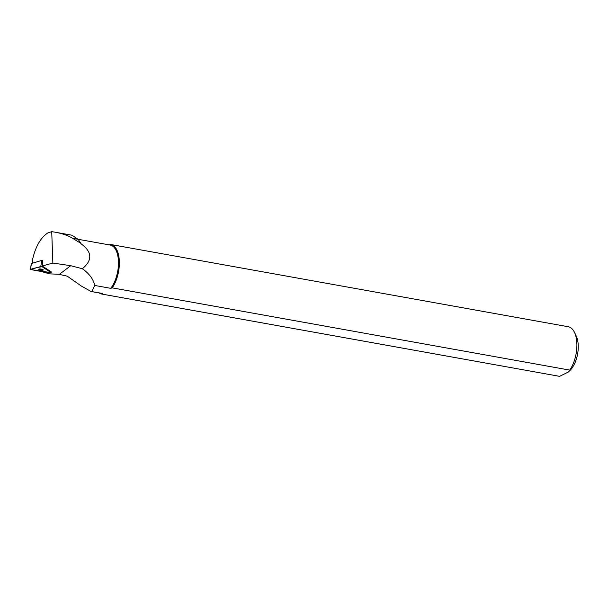 <?xml version="1.0" encoding="UTF-8"?>
<svg xmlns="http://www.w3.org/2000/svg" width="608" height="608" viewBox="0 0 608 608"><rect width="100%" height="100%" fill="white"/><g stroke="black" fill="none" stroke-linecap="round" stroke-linejoin="round"><path stroke-width="0.91" d="M31.418 263.5L41.716 260.444L42.575 260.475L42.226 266.015L52.866 263.051L51.718 231.656L55.108 232.188C62.221 233.495 68.073 235.532 72.656 238.313L80.917 243.39A24.746 12.221 -79.8 0 0 80.811 243.2L78.105 239.294L72.056 235.273M40.782 266.547L30.4 269.496L51.156 272.658L42.15 266.76L40.782 266.547L41.716 260.444M39.011 269.633A2.28 0.593 -171.3 0 0 41.496 270.294A2.28 0.593 -171.3 0 0 43.259 269.982A2.28 0.593 -171.3 0 0 41.093 269.048A2.28 0.593 -171.3 0 0 38.752 269.291A2.28 0.593 -171.3 0 0 39.011 269.633M51.718 231.656L47.682 233.016C40.546 237.774 35.484 246.711 32.49 259.829L32.604 262.975M80.917 243.39L81.13 243.861C92.218 251.925 92.629 260.216 82.361 268.744L70.718 265.696L52.866 263.051M40.082 271.183L49.734 273.874L58.611 274.254L67.23 276.161L81.366 286.064L90.987 291.46L102.425 293.444A24.54 12.122 -79.8 0 1 101.445 293.345L90.987 291.468M72.656 238.313L110.132 245.039A24.54 12.122 -79.8 0 1 118.476 262.337A24.54 12.122 -79.8 0 1 110.74 288.329L94.704 285.441C93.45 279.262 89.338 273.691 82.361 268.744M94.704 285.441L91.876 291.544M110.74 288.329L112.206 287.865L569.742 370.105L568.298 372.058L559.588 376.344L102.053 294.097L102.425 293.444M102.053 294.097A25.179 12.434 100.2 0 1 101.878 294.074A25.179 12.434 100.2 0 1 99.256 292.95M569.742 370.105A25.179 12.434 -79.8 0 0 574.492 332.386A25.179 12.434 -79.8 0 0 568.32 326.747A25.179 12.434 -79.8 0 0 568.146 326.724M109.151 244.94L110.61 244.477A25.179 12.434 100.2 0 1 110.785 244.507A25.179 12.434 100.2 0 1 119.335 261.47A25.179 12.434 100.2 0 1 112.206 287.865M574.492 332.386L576.24 336.072A21.151 10.442 100.2 0 1 570.084 370.333L568.298 372.066M51.156 272.658L51.178 271.814L42.226 266.015M39.284 269.002A2.28 0.593 -171.3 0 0 42.834 269.549M51.072 272.536L42.15 266.76C37.878 267.262 34.002 268.151 30.522 269.405C35.066 270.621 46.368 272.346 51.072 272.536L51.178 271.814M31.449 263.294L30.522 269.405M42.264 266.038L42.15 266.76M59.234 274.436L70.718 265.696M31.327 263.386L30.4 269.496M101.878 294.074L559.413 376.314M110.785 244.507L568.32 326.747M55.108 232.188L72.063 235.235"/></g></svg>

